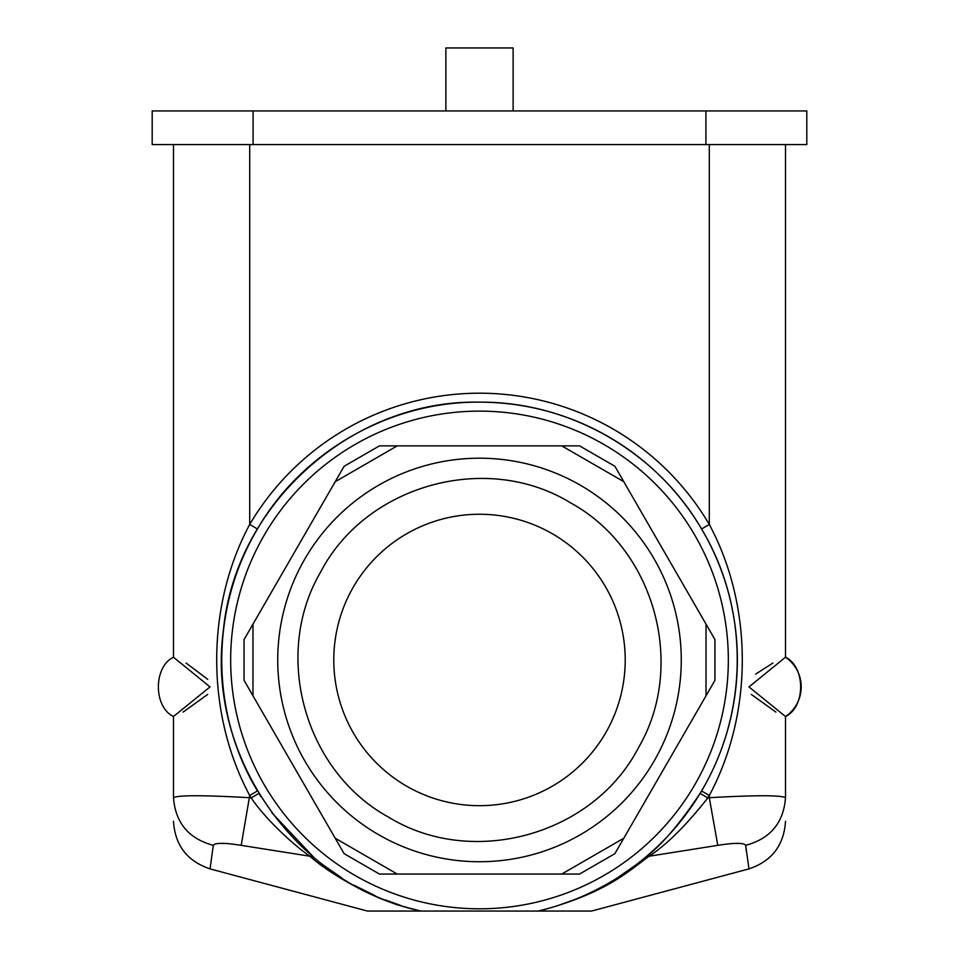 <?xml version="1.0" encoding="UTF-8"?>
<svg xmlns="http://www.w3.org/2000/svg" width="959" height="959" viewBox="0 0 959 959"><rect width="100%" height="100%" fill="white"/><g stroke="black" fill="none" stroke-linecap="round" stroke-linejoin="round"><path stroke-width="1.44" d="M539.114 911.05L591.595 911.05L748.955 868.89L745.694 845.347C743.956 842.685 734.654 842.685 717.8 845.347L649.063 856.231C625.112 873.961 604.745 893.261 539.114 911.05L419.886 911.05L557.958 911.05L419.886 911.05L400.814 905.775C395.072 904.421 382.953 899.602 364.456 891.307C340.385 878.947 322.2 867.248 309.937 856.231L241.2 845.347C224.334 842.685 215.032 842.685 213.306 845.347L210.045 868.89C187.209 861.182 175.017 845.311 173.495 821.252M210.045 868.89L367.405 911.05L419.886 911.05M591.595 911.05L557.958 911.05M635.182 865.462L618.339 877.197M603.031 886.248L595.923 889.988M593.106 891.39L584.594 895.382M573.386 900.069L558.737 905.296M548.536 908.365L541.727 910.151M649.063 856.231L644.568 858.005C660.979 845.862 679.499 824.308 700.13 793.333L707.802 797.972C686.021 825.531 666.433 844.951 649.063 856.231M213.174 846.617L213.306 845.347C188.671 838.669 175.401 822.786 173.495 797.708C173.495 828.384 173.495 828.384 173.495 797.708L173.495 797.708C177.99 795.107 203.392 795.107 249.712 797.708L251.198 797.972L258.87 793.333L260.812 796.497M219.203 843.441L224.514 843.441M746.39 851.628L745.694 845.347C770.329 838.669 783.599 822.786 785.505 797.708C781.01 795.107 755.608 795.107 709.288 797.708L717.8 845.347L718.651 845.203M734.498 843.441L739.821 843.441M271.948 812.896L314.432 858.005L309.937 856.231C297.494 847.888 268.029 822.498 251.198 797.972A266.782 266.782 0 0 1 249.712 795.49L257.432 790.935C210.465 712.933 209.302 610.056 257.432 528.996L249.712 524.441L249.712 144.569M323.135 864.946L341.548 877.761M354.063 885.205L375.209 895.742M385.218 899.914L400.382 905.332M410.428 908.353L417.285 910.151M479.5 402.157C569.071 401.365 656.747 451.437 701.568 528.996L709.288 524.441C753.187 606.16 753.39 713.424 709.288 795.49L701.568 790.935C749.698 709.876 748.535 607.011 701.568 528.996C656.747 451.437 569.071 401.365 479.5 402.157C352.421 399.423 235.171 503.954 223.375 630.519C206.149 756.459 296.607 884.869 421.001 911.05C296.607 884.869 206.149 756.459 223.375 630.519C235.171 503.954 352.421 399.423 479.5 402.157C389.929 401.365 302.253 451.437 257.432 528.996C302.253 451.437 389.929 401.365 479.5 402.157A257.803 257.803 0 0 1 537.999 911.05M784.834 716.013L785.505 716.493L785.505 797.708C785.505 828.384 785.505 828.384 785.505 797.708L785.505 797.708C780.914 795.107 755.512 795.107 709.288 797.708L707.802 797.972A266.782 266.782 0 0 0 709.288 795.49L709.288 797.708M241.2 845.347L249.712 795.49C205.813 713.772 205.61 606.508 249.712 524.441A266.782 266.782 0 0 1 709.288 524.441L709.288 144.569M785.505 657.239L785.505 657.215A35.867 35.867 0 0 1 785.505 716.529A35.867 35.867 0 0 0 785.505 657.215L748.967 686.92L785.505 716.529C805.668 706.903 805.668 666.829 785.505 657.215L785.505 144.569M174.166 716.013L173.495 716.529C153.332 706.903 153.332 666.829 173.495 657.215L173.495 144.569L173.495 657.239L210.033 686.92L173.495 716.493L173.495 798.152M186.106 663.053L207.707 679.32M207.707 694.412L183.097 712.093M772.894 663.053L755.656 674.105M751.293 694.412L775.903 712.093M561.758 445.875L579.572 445.875L614.875 466.254L623.782 481.682L561.758 445.875L397.23 445.875L335.194 481.73L252.972 624.141L252.972 695.79L335.206 838.238L397.266 874.057L561.734 874.057L623.794 838.238L706.028 695.79L706.028 624.141L623.782 481.682M335.194 481.73L344.101 466.29L379.428 445.875L397.23 445.875M252.972 695.79L244.065 680.363L244.065 639.569L252.972 624.141M397.266 874.057L379.452 874.057L344.113 853.654L335.206 838.238M623.794 838.238L614.887 853.654L579.548 874.057L561.734 874.057M706.028 624.141L714.934 639.569L714.934 680.363L706.028 695.79M304.77 559.085A201.762 201.762 0 0 1 580.387 485.23A201.762 201.762 0 0 1 654.23 760.847A201.762 201.762 0 0 1 378.613 834.702A201.762 201.762 0 0 1 304.77 559.085M353.308 587.112A145.72 145.72 0 0 0 406.64 786.164A145.72 145.72 0 0 0 605.692 732.82A145.72 145.72 0 0 0 552.36 533.767A145.72 145.72 0 0 0 353.308 587.112M806.807 144.569L705.92 144.569L705.92 110.944L806.807 110.944L806.807 144.569M253.08 144.569L152.193 144.569L152.193 110.944L253.08 110.944L253.08 144.569L705.92 144.569M253.08 110.944L705.92 110.944M445.875 110.944L445.875 47.95L513.125 47.95L513.125 110.944M479.5 411.123A248.837 248.837 0 0 0 230.663 659.972A248.837 248.837 0 0 0 479.5 908.808A248.837 248.837 0 0 0 728.337 659.972A248.837 248.837 0 0 0 479.5 411.123M388.707 817.224C304.722 771.492 272.224 655.249 320.318 572.595C365.403 485.014 486.321 451.198 570.293 502.708C654.278 548.44 686.776 664.683 638.682 747.337C593.597 834.929 472.679 868.734 388.707 817.224M644.58 857.993L645.311 857.382M748.955 868.89C771.791 861.182 783.982 845.311 785.505 821.252M614.875 466.254L579.572 445.875M344.101 466.29L379.428 445.875M244.065 639.569L244.065 680.363M379.452 874.057L344.113 853.654M614.887 853.654L579.548 874.057M714.934 680.363L714.934 639.569"/></g></svg>
